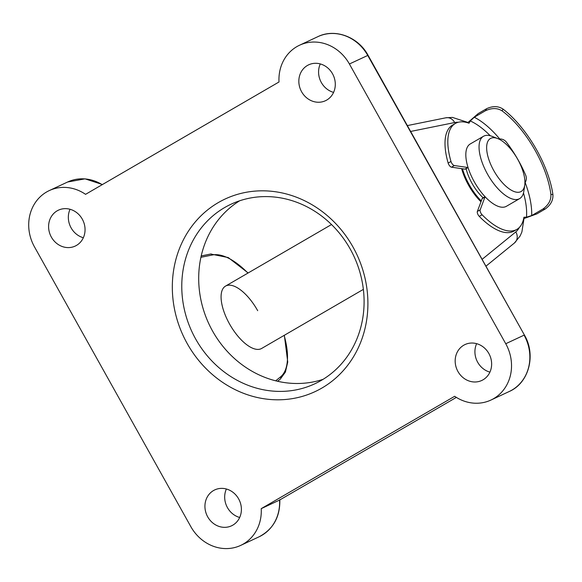 <?xml version="1.0" encoding="UTF-8"?>
<svg xmlns="http://www.w3.org/2000/svg" width="582" height="582" viewBox="0 0 582 582"><rect width="100%" height="100%" fill="white"/><g stroke="black" fill="none" stroke-linecap="round" stroke-linejoin="round"><path stroke-width="0.87" d="M485.104 196.745A3.601 1.55 59.9 0 0 484.973 196.985L480.172 209.826A3.601 1.55 59.9 0 0 482.085 214.758A61.248 26.379 59.9 0 0 516.86 229.395A61.248 26.379 59.9 0 0 523.924 217.239L526.463 217.217A64.849 27.929 59.9 0 0 523.487 192.977M484.973 196.985L482.165 198.622A3.601 1.55 -120.1 0 1 482.5 198.186A3.601 1.55 -120.1 0 1 482.507 198.186A3.601 1.55 -120.1 0 1 482.514 198.178L485.061 196.701M490.248 135.751A64.849 27.929 59.9 0 0 470.278 120.983L469.041 123.224A61.248 26.379 59.9 0 0 455.335 123.464A61.248 26.379 59.9 0 0 455.219 123.537A61.248 26.379 59.9 0 0 450.977 161.461A3.601 1.55 59.9 0 0 454.316 165.543L467.753 167.492A3.601 1.55 59.9 0 0 468.037 167.492M452.643 125.028A61.248 26.379 59.9 0 0 452.527 125.101A61.248 26.379 59.9 0 0 452.41 125.166A61.248 26.379 59.9 0 0 448.162 163.098L450.977 161.461M454.316 165.543L451.508 167.18L464.945 169.129L467.753 167.492M451.508 167.18A3.601 1.55 -120.1 0 1 448.162 163.098M468.059 167.543L465.476 169.042A3.601 1.55 -120.1 0 1 464.945 169.129M552.9 194.461C553.329 200.128 550.768 204.98 545.21 209.018L542.919 209.04C548.542 204.973 551.205 200.121 550.899 194.475L552.9 194.461A72.059 31.035 59.9 0 0 503.074 109.11L502.091 110.878C497.384 107.874 491.855 107.816 485.512 110.704L474.265 117.237A68.458 29.486 -120.1 0 1 499.72 138.96C502.404 138.945 504.587 139.949 506.275 141.986A68.458 29.486 59.9 0 1 525.742 175.335C526.688 177.808 526.499 180.202 525.16 182.537A68.458 29.486 -120.1 0 1 531.672 215.573L526.463 217.217M542.919 209.04L531.672 215.573M502.091 110.878A68.458 29.486 -120.1 0 1 550.899 194.475M482.165 198.622L477.356 211.455L480.172 209.826M482.085 214.758L479.277 216.388A61.248 26.379 59.9 0 0 514.044 231.025L516.86 229.395M545.21 209.018L536.779 213.921L523.654 218.65M485.512 110.704L486.632 108.681L478.2 113.585L467.622 122.758M486.632 108.681C492.859 105.844 498.338 105.989 503.074 109.11M470.278 120.983L474.265 117.237M479.277 216.388A3.601 1.55 -120.1 0 1 477.356 211.455M499.72 138.96L498.854 139.069M501.488 140.56A30.628 13.19 59.9 0 0 497.705 138.567A30.628 13.19 59.9 0 0 487.665 155.459A30.628 13.19 59.9 0 0 510.072 189.441A30.628 13.19 59.9 0 0 524.738 185.105A30.628 13.19 59.9 0 0 501.488 140.56M524.738 185.105L523.865 191.107A36.026 15.518 -120.1 0 1 519.661 198.6A36.026 15.518 -120.1 0 1 506.609 196.199A36.026 15.518 -120.1 0 1 482.711 163.979A36.026 15.518 -120.1 0 1 483.467 136.29A36.026 15.518 -120.1 0 1 492.066 136.348L497.705 138.567M481.285 200.972A36.026 15.518 -120.1 0 1 462.486 168.773M483.162 197.8A28.824 12.411 -120.1 0 1 466.095 168.46M519.661 198.6L506.442 206.275A36.026 15.518 -120.1 0 1 493.391 203.875A36.026 15.518 -120.1 0 1 469.492 171.654A36.026 15.518 -120.1 0 1 470.249 143.965L483.467 136.29M363.379 289.37L261.682 348.436A36.026 15.518 -120.1 0 1 229.483 323.876A36.026 15.518 -120.1 0 1 225.489 286.126A36.026 15.518 -120.1 0 1 257.688 310.686M480.979 201.779A36.026 15.518 -120.1 0 1 468.481 185.061A36.026 15.518 -120.1 0 1 461.635 168.649M353.063 247.139A106.288 95.848 65 0 1 321.933 388.034A106.288 95.848 65 0 1 187.171 343.489A106.288 95.848 65 0 1 218.294 202.594A106.288 95.848 65 0 1 353.063 247.139M195.61 338.906A99.078 89.352 -115 0 0 314.884 383.756A99.078 89.352 -115 0 0 350.255 249.089A99.078 89.352 -115 0 0 230.989 204.238A99.078 89.352 -115 0 0 195.61 338.906M239.682 517.471A19.817 17.867 65 0 1 227.446 507.606A19.817 17.867 65 0 1 226.383 489.011M207.701 516.838A19.817 17.867 -115 0 0 231.556 525.808A19.817 17.867 -115 0 0 238.627 498.869A19.817 17.867 -115 0 0 214.773 489.899A19.817 17.867 -115 0 0 207.701 516.838M83.342 237.732A19.817 17.867 65 0 1 71.106 227.868A19.817 17.867 65 0 1 70.044 209.273M51.361 237.1A19.817 17.867 -115 0 0 75.216 246.07A19.817 17.867 -115 0 0 82.288 219.138A19.817 17.867 -115 0 0 58.433 210.167A19.817 17.867 -115 0 0 51.361 237.1M489.928 372.124A19.817 17.867 65 0 1 477.684 362.266A19.817 17.867 65 0 1 476.629 343.671M457.939 371.491A19.817 17.867 -115 0 0 481.794 380.461A19.817 17.867 -115 0 0 488.873 353.529A19.817 17.867 -115 0 0 465.018 344.559A19.817 17.867 -115 0 0 457.939 371.491M333.588 92.385A19.817 17.867 65 0 1 321.344 82.528A19.817 17.867 65 0 1 320.289 63.933M301.6 91.752A19.817 17.867 -115 0 0 325.454 100.722A19.817 17.867 -115 0 0 332.533 73.79A19.817 17.867 -115 0 0 308.678 64.82A19.817 17.867 -115 0 0 301.6 91.752M323.119 379.311A99.078 89.352 65 0 1 212.539 330.998A99.078 89.352 65 0 1 239.675 200.775M49.281 190.583A41.431 37.364 -115 0 1 85.561 194.337L279.011 81.982A41.431 37.364 -115 0 1 299.526 45.236A41.431 37.364 -115 0 1 349.404 63.991L505.743 343.729A41.431 37.364 65 0 1 490.953 400.045A41.431 37.364 65 0 1 454.673 396.291L261.223 508.646A41.431 37.364 65 0 1 240.708 545.392A41.431 37.364 65 0 1 190.831 526.637L34.491 246.899A41.431 37.364 -115 0 1 49.281 190.583L67.614 182.013L85.045 178.849L102.439 184.53M261.223 508.646L279.556 500.076L456.361 397.39L279.556 500.076A41.431 37.364 -115 0 1 259.041 536.822L240.708 545.392M275.708 380.81L280.568 376.86A70.255 30.257 59.9 0 0 284.147 335.392M280.568 376.86A1.804 1.622 50.9 0 1 280.298 379.071L277.599 381.268M490.953 400.045L509.286 391.475A41.431 37.364 -115 0 0 524.076 335.159L505.743 343.729M349.404 63.991L368.071 55.297L524.411 335.036L367.737 55.428A41.431 37.364 -115 0 0 317.859 36.666L299.526 45.236M102.206 184.669A41.431 37.364 -115 0 0 67.614 182.013M482.107 259.346L515.776 231.942A63.052 27.158 59.9 0 0 519.311 227.489M458.209 122.285A63.052 27.158 59.9 0 0 454.637 122.555L410.63 131.452M247.954 273.082A70.255 30.257 59.9 0 0 212.452 254.974L200.899 257.309M515.776 231.942A9.006 8.112 50.9 0 1 514.43 243.007L485.934 266.2M454.637 122.555A9.006 8.046 -101.4 0 0 445.827 117.804L452.418 117.411L467.877 122.424M212.452 254.974A1.804 1.608 -101.4 0 0 210.684 254.021L228.253 257.564L248.158 272.965M455.335 123.464L452.527 125.101M331.514 224.543L225.489 286.126M284.343 335.276L287.741 362.033L285.406 372.065L280.298 379.071M514.43 243.007L520.141 235.972L521.901 231.934L523.982 218.599M407.349 125.588L445.827 117.804M201.205 255.942L210.684 254.021M524.411 335.036C536.277 354.998 528.958 382.985 509.286 391.475M279.833 499.632C280.189 516.889 273.264 529.285 259.041 536.822M368.071 55.297C358.301 36.906 335.057 28.125 317.859 36.666"/></g></svg>
